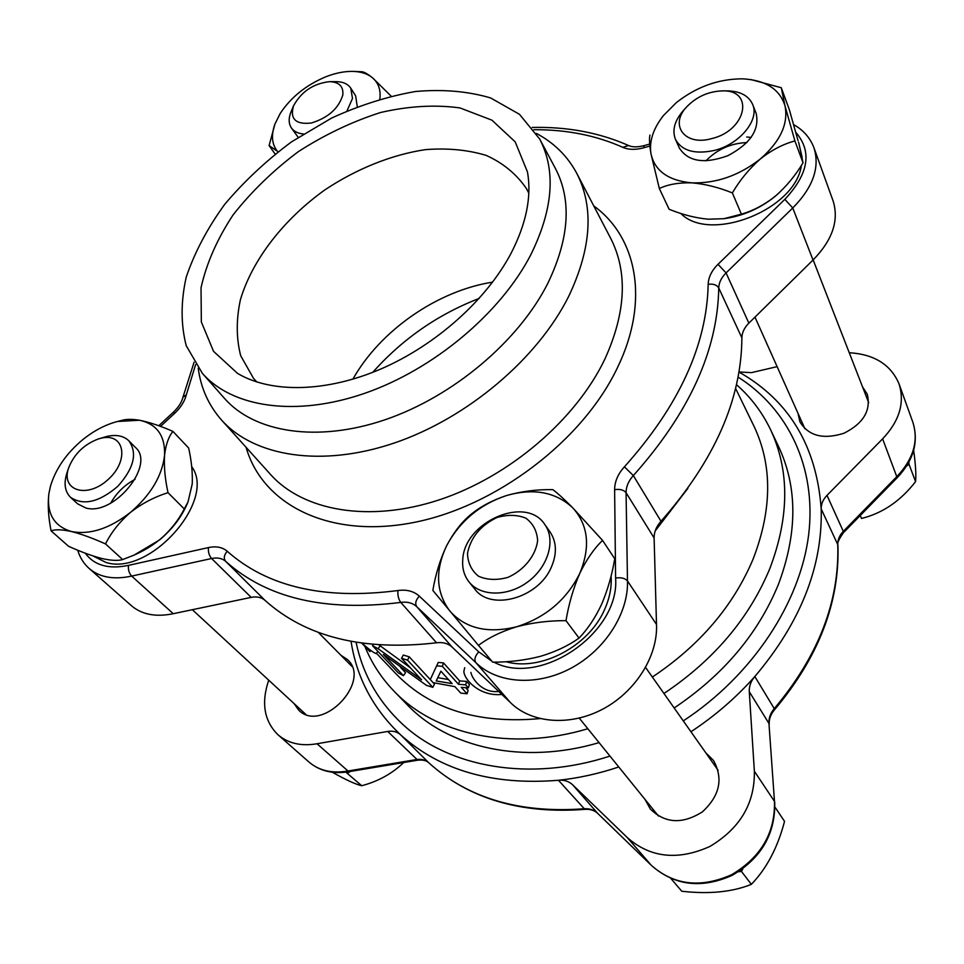 <?xml version="1.0" encoding="UTF-8"?>
<svg xmlns="http://www.w3.org/2000/svg" width="964" height="964" viewBox="0 0 964 964"><rect width="100%" height="100%" fill="white"/><g stroke="black" fill="none" stroke-linecap="round" stroke-linejoin="round"><path stroke-width="1.45" d="M372.779 372.321C402.301 339.099 437.789 314.457 479.228 298.394M735.604 388.444L753.824 425.883C772.477 464.913 772.26 509.257 753.173 558.939C733.303 606.067 699.707 645.434 652.363 677.041M539.936 718.614C478.421 724.109 430.547 709.275 396.325 674.149L376.418 653.255M465.733 687.718L468.143 690.393L467.058 693.779L460.732 693.08L454.912 686.657L433.077 682.62L434.475 684.115L432.836 687.344L426.486 685.38L383.347 654.448L403.458 675.68L398.313 672.884L372.514 645.711L373.345 644.603M466.648 681.415L465.648 684.838L468.384 687.886L469.372 684.464L466.648 681.415L459.623 680.897L443.5 662.919L438.246 662.413L430.281 679.584L433.077 682.62M409.23 656.821L407.531 660.123L401.518 658.304L403.314 655.05L409.23 656.821L430.281 679.584L438.246 662.413M400.542 667.377L405.543 672.667L403.458 675.68M379.129 645.061L410.375 667.799M687.85 488.387L655.195 530.947M736.496 384.684C750.799 397.204 762.163 412.218 770.585 429.727C789.685 470.553 789.432 516.825 769.838 568.555C749.149 618.37 713.854 660.027 663.955 693.49M587.835 728.748C510.739 751.763 435.065 734.496 394.059 691.2C381.346 677.993 371.634 663.075 364.922 646.458M770.585 429.727L778.635 446.681C797.65 487.338 797.553 533.285 778.358 584.521C758.078 633.854 723.349 675.005 674.173 707.974M599.078 742.629C522.946 765.151 447.983 747.775 407.133 704.648L394.059 691.2M407.531 660.123L432.836 687.344M401.518 658.304L421.593 679.813L378.105 648.712L380.262 645.639M378.105 648.712L372.514 645.711M468.384 687.886L461.262 687.344L467.058 693.779M459.623 680.897L458.515 684.307L465.648 684.838M443.5 662.919L442.356 666.365L458.515 684.307M442.356 666.365L437.017 665.835M440.885 671.197L436.21 680.946L452.152 683.621L440.885 671.197M448.477 679.56L437.801 677.656M370.911 650.592L369.923 651.58L361.862 643.253M361.97 643.277L369.923 651.58M362.271 643.313C368.814 649.326 373.454 652.749 376.189 653.568M500.593 691.2C482.759 694.454 471.95 678.692 470.89 672.402M503.256 694.285C479.927 697.49 463.756 679.174 463.877 671.209L464.732 667.678M352.872 379.177C380.286 330.435 437.367 290.803 492.616 282.139M813.026 260.027L792.757 207.971C812.989 187.45 820.063 167.435 813.99 147.902L833.113 200.97C839.186 220.407 832.486 240.096 813.026 260.027L748.859 323.133C744.304 327.724 741.979 332.628 741.882 337.858C741.509 399.349 714.541 460.479 660.991 521.271C656.351 526.452 654.062 532.02 654.11 537.996L656.508 624.455L627.48 580.931C625.058 578.207 621.093 577.243 615.598 578.038C620.069 632.456 540.9 687.175 493.917 662.16M656.508 624.455C657.954 655.966 635.674 691.718 602.789 709.118C569.941 726.603 531.381 723.337 510.45 702.587L475.854 662.63C474.011 659.641 474.975 656.05 478.747 651.857L419.304 596.138C413.761 591.185 406.639 589.317 397.951 590.534C397.566 595.378 398.506 599.331 400.771 602.404L436.559 642.783C363.127 651.278 305.925 637.12 264.98 600.331L225.648 561.325C222.082 558.252 217.394 557.312 211.598 558.505L131.682 576.086C129.08 573.243 128.019 569.676 128.501 565.374C108.679 569.483 94.267 565.422 85.254 553.191M510.45 702.587L452.188 647.157L416.749 606.681C412.616 602.946 407.278 601.512 400.771 602.404C325.193 611.947 266.823 598.258 225.648 561.325C223.455 558.445 223.973 555.083 227.227 551.251C267.462 586.968 324.374 600.066 397.951 590.534M173.267 613.707L131.682 576.086C113.836 579.918 99.69 577.4 89.242 568.555L131.502 605.766C141.925 614.61 155.855 617.261 173.267 613.707L251.182 597.379C256.834 596.282 261.437 597.27 264.98 600.331M436.559 642.783C442.898 641.988 448.103 643.446 452.188 647.157M256.858 382.021L253.52 378.358L240.687 355.704C236.228 338.328 236.132 319.699 240.385 299.792C252.315 259.641 283.753 219.322 324.952 189.836C356.608 168.808 391.48 154.758 425.293 149.649C447.429 147.902 467.757 149.83 486.266 155.421C503.232 163.121 516.656 174.243 526.549 188.763L528.826 193.174M511.233 252.966C486.651 299.78 436.089 345.112 381.057 368.911C325.965 392.613 270.908 393.312 237.445 373.333L213.55 351.342L201.343 321.964L201.03 287.754C206.477 263.389 217.141 239.132 233.047 214.96C251.471 191.547 273.258 170.423 298.394 151.601C324.82 134.623 352.222 121.585 380.599 112.499C408.796 106.04 435.27 104.51 459.985 107.932L491.941 120.175L515.198 141.865L527.453 171.941C531.803 196.343 526.392 223.347 511.233 252.966M536.406 133.418C554.143 142.865 567.615 156.216 576.834 173.472C594.113 207.356 591.438 248.242 568.808 296.129C537.828 358.415 467.769 417.918 394.818 442.838C321.783 467.769 254.195 456.647 221.624 420.135C208.682 405.47 200.874 388.179 198.223 368.26M539.695 139.021L555.481 168.592C571.941 200.247 569.35 238.59 547.697 283.597C518.403 341.473 452.935 396.638 385.058 419.762C317.12 442.886 254.4 432.559 224.516 398.421L202.332 373.297L186.233 345.702C180.75 324.422 180.75 301.551 186.233 277.102C194.62 252.375 207.453 228.119 224.733 204.32C244.145 181.328 266.425 160.494 291.598 141.804L331.592 118.078C359.56 105.269 387.504 96.412 415.424 91.508C442.741 89.086 467.793 91.231 490.58 97.918L519.451 114.294L539.695 139.021C556.12 170.628 553.179 209.188 530.839 254.701C500.641 313.216 433.692 369.441 364.657 393.336C295.538 417.255 232.143 407.386 202.332 373.297M748.859 323.133L726.073 272.92L792.757 207.971L784.841 199.355L718.011 264.305C711.697 270.595 708.419 277.271 708.179 284.332C706.877 345.04 678.957 405.868 624.407 466.829C617.96 473.939 614.695 481.554 614.622 489.676L615.598 578.038M356.102 642.361C362.753 674.27 378.298 701.599 402.723 724.362C448.947 767.332 529.706 782.346 609.959 756.089M683.283 720.903C752.607 675.451 800.349 602.416 808.663 534.659C816.773 466.757 787.54 408.375 738.087 377.105M268.727 680.186C261.039 702.876 264.124 721.072 278.006 734.785C288.188 743.449 301.19 746.437 317.023 743.762L348.799 771.694C332.99 774.309 319.687 771.08 308.902 761.994C319 770.585 331.785 773.634 347.269 771.128L416.34 759.584C421.352 758.825 425.534 759.921 428.908 762.886L400.494 734.713C439.994 770.405 492.64 785.588 558.445 780.274C578.484 778.153 598.596 773.731 618.768 766.983M317.023 743.762L387.697 731.447L417.761 760.186L348.775 771.706M597.921 813.604L597.801 813.496C594.547 810.363 590.233 808.989 584.823 809.362L558.445 780.274C564.121 779.768 568.868 781.286 572.712 784.853L627.311 837.596L651.471 865.503L597.68 813.375L651.363 865.383C673.944 885.277 700.708 888.386 731.628 874.71C760.945 857.309 775.237 832.872 774.478 801.397L768.959 723.482C768.682 718.072 770.441 713.119 774.261 708.636L774.538 709.721C770.67 714.36 768.898 719.216 769.224 724.265M754.366 771.236L774.478 801.397L768.959 723.482L749.281 691.706L754.366 771.236C754.908 803.41 740.027 828.51 709.721 846.549C677.8 860.768 650.326 857.791 627.311 837.596M690.947 731.76C714.914 715.975 736.207 697.562 754.836 676.523C800.566 622.491 822.69 566.627 821.195 508.908C821.123 503.991 823.051 499.485 826.991 495.376L882.614 438.861L897.171 477.734L843.416 532.731L843.307 531.345L897.171 476.264C913.511 458.804 918.74 440.777 912.836 422.184L899.014 383.829C890.856 364.645 874.264 354.27 849.248 352.716M882.614 438.861C899.496 420.967 904.967 402.627 899.014 383.829M777.117 366.645L751.414 372.646L739.014 371.959M293.996 703.503L298.744 710.179C321.856 733.917 372.056 681.5 347.558 659.629L340.786 655.146M645 799.385L650.29 808.953C665.039 823.509 682.416 824.473 702.443 811.833C719.807 795.722 723.482 778.599 713.493 760.451L705.756 752.776M798.023 413.387L799.903 421.822C808.543 435.969 823.232 439.777 843.97 433.246C863.443 423.425 871.203 410.399 867.251 394.18L862.527 386.841M351.065 641.458C356.728 677.812 373.201 708.901 400.494 734.713C397.084 731.724 392.818 730.64 387.697 731.447M739.002 372.068C789.191 400.566 816.58 446.175 821.195 508.908L837.752 544.6C839.56 601.391 818.4 656.062 774.261 708.636L754.836 676.523C750.884 681.126 749.04 686.187 749.281 691.706M913.667 450.272C915.631 464.781 916.258 475.24 915.559 481.639C900.521 501.027 882.506 513.294 861.503 518.451L860.237 515.523M915.559 481.639L909.052 464.323L906.666 465.937M908.847 462.226L909.052 464.323M721.506 90.917L726.482 90.857C739.894 90.965 748.63 95.532 752.703 104.546C759.68 120.09 739.316 144.576 714.119 150.48C694.719 154.541 681.837 150.83 675.463 139.37C671.92 130.236 674.619 120.56 683.536 110.342L686.934 106.618C696.514 96.858 708.034 91.628 721.506 90.917C754.812 88.941 746.919 130.586 711.504 138.659C684.621 146.371 669.004 124.838 686.934 106.618M746.895 142.564C730.857 143.226 717.18 149.336 705.853 160.892M751.185 137.43L746.702 137.008L751.185 137.43M680.777 213.43C709.612 243.362 795.408 210.019 801.385 165.422M802.132 157.337L798.578 142.154M708.13 219.202L708.191 219.202C695.393 217.985 682.379 214.671 669.124 209.26L659.328 188.51C668.1 184.365 678.933 182.485 691.839 182.859C704.925 183.943 718.421 187.293 732.351 192.921C740.027 179.894 749.414 168.531 760.5 158.843C771.73 150.01 783.202 144.046 794.914 140.949L784.973 105.763L781.274 87.724L750.655 79.518M724.048 218.683C744.835 215.671 763.102 207.14 778.864 193.089M781.274 87.724L789.347 109.691L798.047 140.696M798.987 143.732L803.036 162.832L794.914 140.949M803.036 162.832C795.348 175.641 786.118 186.751 775.345 196.174L774.634 196.764C763.946 205.079 752.86 210.875 741.388 214.153L732.351 192.921M741.388 214.153L723.928 218.695L708.166 219.202M649.953 135.044C649.121 138.262 649.459 144.455 650.941 153.625L659.328 188.51M675.463 139.37L679.319 147.962C688.103 161.699 704.31 164.254 727.953 155.65C750.341 143.732 759.74 129.658 756.15 113.415L752.703 104.546M723.928 218.708L724.928 218.563C743.268 215.803 759.825 208.537 774.634 196.764L775.345 196.174M760.5 158.843C780.442 141.286 788.6 123.597 784.973 105.763C779.816 89.447 766.163 80.494 744.015 78.915L741.738 78.831C718.023 79.048 696.213 86.989 676.306 102.654L663.497 115.499C653.279 128.477 649.097 141.178 650.941 153.625C654.725 170.917 668.365 180.666 691.839 182.859C716.312 183.546 739.195 175.544 760.5 158.843M516.788 626.733C532.538 622.599 548.926 620.575 565.989 620.659C568.796 603.85 573.387 588.088 579.774 573.387C586.498 559.518 594.089 548.528 602.56 540.418L572.616 507.691C564.073 499.075 557.469 493.062 552.818 489.64C536.936 489.351 521.5 491.315 506.486 495.544C492.146 500.34 480.144 506.763 470.48 514.812C461.623 522.163 453.67 532.465 446.645 545.696C440.187 559.361 435.583 574.267 432.848 590.414L478.469 645.398C488.555 637.71 501.328 631.492 516.788 626.733C545.66 617.502 566.651 599.729 579.774 573.387C590.715 546.877 588.341 524.982 572.616 507.691C555.577 491.965 533.538 487.917 506.486 495.544C479.698 504.534 459.756 521.259 446.645 545.696C434.909 570.64 435.981 592.438 449.875 611.08C465.636 628.6 487.941 633.818 516.788 626.733M602.56 540.418L614.731 558.722C612.056 574.809 607.682 590.016 601.584 604.344C595.186 617.96 587.666 629.203 579.027 638.072L565.989 620.659M579.027 638.072C568.362 645.735 555.505 651.821 540.43 656.327C525.151 660.256 509.245 662.196 492.712 662.172L478.469 645.398M469.058 581.955L474.782 589.028C490.652 611.309 538.201 598.283 551.227 567.434C557.12 553.89 556.734 542.069 550.07 531.971L544.829 524.549C555.891 539.816 548.516 566.326 528.344 581.485C508.317 596.837 480.747 596.8 469.058 581.955C464.166 575.737 462.069 568.314 462.756 559.674C464.202 521.741 526.127 494.821 544.829 524.549M505.98 661.702C540.708 671.739 589.341 645.976 604.85 608.935C609.754 597.752 611.839 586.775 611.08 576.002M670.98 878.602L681.777 891.242C709.082 894.339 732.279 892.049 751.342 884.362L741.473 871.432L738.484 871.733M751.342 884.362C766.621 868.576 777.683 847.573 784.539 821.364L775.321 807.639L774.984 808.278M742.919 868.697L741.473 871.432M467.504 553.288C470.697 537.454 480.458 525.549 496.822 517.572C507.438 514.463 517.102 514.656 525.826 518.15C533.092 523.548 537.032 531.056 537.635 540.659C535.719 555.698 523.958 570.29 507.944 577.364C497.002 580.412 487.194 580.039 478.506 576.219C471.456 570.507 467.793 562.868 467.504 553.288M48.815 494.074C46.718 513.933 54.285 526.416 71.505 531.526C89.905 535.044 109.607 528.634 130.598 512.294C150.806 494.857 162.121 475.903 164.543 455.454C165.314 435.788 156.963 424.052 139.503 420.244L117.463 421.485C105.486 424.63 93.942 430.667 82.82 439.608C66.468 453.237 55.671 468.805 50.417 486.338L48.815 494.074C47.622 505.112 48.381 517.379 51.092 530.863C55.285 529.26 62.094 529.477 71.505 531.526C81.398 534.056 92.737 538.189 105.51 543.925C111.294 532.309 119.657 521.765 130.598 512.294C141.949 503.497 154.421 496.954 168.013 492.664C165.049 479.108 163.892 466.697 164.543 455.454C165.724 444.946 168.507 436.921 172.918 431.39C160.627 425.992 149.492 422.268 139.503 420.244C132.309 419.063 126.561 419.075 122.259 420.28M172.918 431.39L188.643 448.019C191.523 460.9 192.716 472.878 192.234 483.952L188.004 501.979L184.269 508.944C178.412 520.391 170.158 530.718 159.53 539.936L134.08 555.107L122.669 559.566C117.909 560.952 110.848 560.566 101.497 558.421C91.749 555.83 80.771 551.794 68.552 546.287L51.092 530.863M184.269 508.944L168.013 492.664M122.669 559.566L105.51 543.925M70.589 497.364L77.542 503.786L85.88 508.004C114.101 516.27 155.807 464.6 135.43 447.441L128.827 440.777C137.659 453.044 133.984 468.215 117.801 486.314C99.184 502.208 83.446 505.895 70.589 497.364C64.829 491.592 63.612 483.458 66.926 472.975L68.709 467.685C74.288 453.839 84.205 444.247 98.449 438.933L101.1 438.21C124.332 432.378 129.803 460.093 108.269 479.373C87.134 499.195 60.334 490.7 68.709 467.685M134.08 555.119L159.53 539.936C171.821 529.658 180.931 517.897 186.859 504.642L188.016 501.979M135.02 479.373C124.573 484.976 116.475 492.893 110.715 503.136M93.086 555.975L106.004 562.458C149.83 576.46 216.876 500.183 191.703 466.648M135.334 554.553C159.602 543.66 177.039 526.428 187.618 502.834M403.699 762.536C392.071 773.718 378.069 781.442 361.729 785.72L345.835 772.152M350.306 771.453L347.811 773.152M361.729 785.72C355.704 784.383 345.919 779.888 332.363 772.236M98.449 438.933L107.173 436.343C116.463 434.39 123.669 435.861 128.827 440.777M391.083 96.075L372.405 77.698C367.26 73.601 363.585 71.625 361.38 71.746L353.583 71.42C345.04 71.131 335.87 72.89 326.073 76.686C306.311 84.88 291.02 97.147 280.211 113.463L274.945 124.019C270.872 135.454 271.848 144.733 277.873 151.866M275.114 154.023L269.101 145.564L276.451 150.637M274.945 124.019L269.101 145.564M303.383 133.984C297.852 133.43 293.851 131.405 291.381 127.911L298.201 137.334M357.27 106.727L355.644 95.87L350.776 88.194L352.487 98.436L346.98 110.932M379.852 99.075C380.937 89.917 378.454 82.796 372.405 77.698C367.633 73.854 361.367 71.77 353.583 71.42M291.381 127.911C288.549 123.561 288.453 118.15 291.092 111.667L293.55 105.799C301.443 91.508 313.469 83.458 329.64 81.651C339.28 82.073 343.666 86.555 342.786 95.111C338.545 108.595 328.049 117.885 311.276 123.018C295.659 124.73 289.754 118.994 293.55 105.799M329.64 81.651L335.99 81.639C342.955 81.699 347.884 83.892 350.776 88.194M419.304 596.138C415.689 600.174 414.833 603.681 416.749 606.681L475.854 662.63C497.111 683.621 536.84 686.537 570.977 668.221C605.151 650.013 628.6 613.116 627.48 580.931L626.07 492.7C623.744 489.881 619.924 488.869 614.622 489.676M654.11 537.996L626.07 492.7C626.094 486.615 628.528 480.903 633.348 475.565C689.26 412.857 717.734 350.33 718.746 287.959C716.758 284.826 713.24 283.621 708.179 284.332M251.182 597.379L211.598 558.505C209.104 555.577 208.055 551.926 208.453 547.576L128.501 565.374M660.991 521.271L633.348 475.565L624.407 466.829M741.882 337.858L718.746 287.959C718.903 282.657 721.349 277.644 726.073 272.92L718.011 264.305M478.747 651.857L491.845 661.159M784.841 199.355C808.639 173.93 812.351 151.649 795.951 132.502M532.188 127.441C567.35 126.621 599.475 132.658 628.576 145.528L622.828 147.335C628.612 149.842 635.577 149.998 643.699 147.793L649.869 146.034M622.828 147.335C596.126 135.406 566.483 129.525 533.875 129.706M195.62 364.597L186.341 394.746L182.919 397.325C181.714 402.253 178.569 407.182 173.46 412.122L158.759 425.751M160.53 426.401L174.713 413.267C180.798 407.495 184.666 401.325 186.341 394.746M227.227 551.251C222.443 547.191 216.189 545.961 208.453 547.576M593.764 205.898C636.83 237.072 649.772 300.419 617.9 366.73C583.485 440.343 495.532 507.257 411.905 522.837C328.122 538.695 262.172 504.1 246.097 447.32M576.834 173.472L610.646 238.253C627.913 272.137 625.998 312.408 604.886 359.066C575.954 419.726 509.366 476.722 439.223 499.858C369.007 522.994 303.118 510.956 270.51 474.445L221.624 420.135M628.576 145.528C632.227 147.263 637.445 147.287 644.229 145.6L643.699 147.793M174.713 413.267L173.46 412.122M572.712 784.853L597.68 813.375C593.908 809.856 589.257 808.326 583.726 808.784C519.572 813.52 467.974 798.228 428.908 762.886L428.98 762.946C426.739 760.572 423.003 759.656 417.761 760.186M826.991 495.376L843.307 531.345C839.499 535.345 837.644 539.768 837.752 544.6L837.945 545.395C836.8 543.804 838.632 539.575 843.416 532.731M429.052 763.018L428.98 762.946C468.612 798.698 520.572 814.17 584.823 809.362M377.912 651.399L376.225 653.484M649.688 144.046L644.229 145.6M793.734 124.669C803.47 130.176 810.218 137.912 813.99 147.902M194.089 362.211L182.919 397.325M77.735 550.215C79.952 557.638 83.784 563.747 89.242 568.555M278.006 734.785L308.902 761.994M774.538 709.721C818.569 657.34 839.704 602.572 837.945 545.395M774.743 802.12C775.478 833.824 761.271 858.249 732.134 875.372C701.406 888.989 674.511 885.687 651.447 865.479M897.171 477.746C913.679 460.262 918.897 441.741 912.836 422.184M754.969 317.12L804.94 428.847M813.146 259.918L868.709 402.735M663.497 115.499L662.292 117.005M579.256 718.132L658.484 816.05M645.603 667.462L718.096 770.272M117.463 421.485L122.247 420.268M192.342 609.706L305.769 714.36M318.18 632.276L351.968 666.449"/></g></svg>
